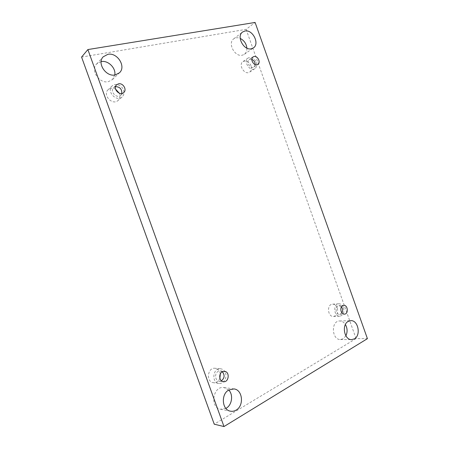 <?xml version="1.0" encoding="UTF-8"?>
<svg xmlns="http://www.w3.org/2000/svg" width="449" height="449" viewBox="0 0 449 449"><rect width="100%" height="100%" fill="white"/><g stroke="black" fill="none" stroke-linecap="round" stroke-linejoin="round"><path stroke-width="0.34" stroke-dasharray="2.25 1.68" d="M81.578 57.079L246.119 29.359L255.099 22.45M246.119 29.359L356.079 338.597L367.422 338.664M356.079 338.597L214.235 424.187M345.893 335.835L343.221 338.759L340.426 339.534C331.603 339.921 330.851 320.726 339.635 320.984C341.93 320.996 343.85 322.174 345.393 324.526M246.894 48.144C247.012 50.889 246.17 52.943 244.368 54.312L242.269 55.21C234.799 57.203 227.368 43.098 233.693 38.855C235.545 37.531 237.712 37.379 240.193 38.401M225.864 408.405L220.644 409.241C209.397 407.557 213.079 385.399 224.102 387.571L228.749 390.029M114.77 75.005L112.458 79.563L108.394 81.651C99.386 83.985 90.142 70.297 96.591 64.039L101.126 61.592M115.589 89.155C112.744 87.746 110.263 87.925 108.142 89.699C102.204 94.818 112.452 105.891 118.042 100.481C119.877 98.713 120.354 96.445 119.473 93.684L119.277 93.196M220.341 373.888L219.965 372.417C218.994 369.965 217.355 368.578 215.054 368.275C207.489 367.198 205.788 382.06 213.466 382.694C216.356 382.857 218.489 381.397 219.864 378.316M337.283 307.997C336.262 305.46 334.685 304.186 332.546 304.169C326.614 304.231 327.574 317 333.495 316.461C337.059 315.524 338.322 312.7 337.283 307.997M251.098 65.795C249.01 61.569 246.305 60.166 242.976 61.58C237.852 64.757 244.84 75.64 249.678 72.07C251.474 70.678 251.945 68.585 251.098 65.795M251.838 59.347L250.11 59.195L249.173 59.588C245.547 61.822 250.491 69.573 253.91 67.036L255.189 64.622M256.306 62.31C257.17 65.133 256.699 67.249 254.892 68.646C250.02 72.244 242.965 61.21 248.123 58.011C251.468 56.591 254.196 58.028 256.306 62.31M341.448 306.83L338.967 305.629L337.906 305.937C334.634 307.47 336.138 314.721 339.652 314.339L341.93 312.886M343.558 307.644C344.613 312.409 343.35 315.265 339.764 316.214C333.809 316.758 332.816 303.821 338.782 303.765C340.931 303.782 342.525 305.079 343.558 307.644M222.35 371.794L220.341 370.953L218.175 371.418C214.224 373.299 215.037 380.937 219.23 381.201L221.385 380.808M225.471 372.962C227.43 377.822 223.484 384.192 218.921 383.401C211.17 382.761 212.865 367.675 220.504 368.758C222.827 369.072 224.483 370.47 225.471 372.962M115.545 86.635L113.631 87.589C109.393 91.203 116.684 99.134 120.652 95.272L121.78 93.471M123.526 90.069C124.424 92.87 123.941 95.166 122.094 96.956C116.443 102.423 106.065 91.158 112.065 85.989C115.225 82.739 121.954 85.181 123.526 90.069M253.91 67.036L257.855 64.426M249.173 59.588L253.084 56.9M248.123 58.011L242.976 61.58M254.892 68.646L249.678 72.07M339.652 314.339L344.405 314.137M338.967 305.629L343.704 305.337M338.782 303.765L332.546 304.169M339.764 316.214L333.495 316.461M219.23 381.201L223.389 381.712M220.341 370.953L224.489 371.345M220.504 368.758L215.054 368.275M218.921 383.401L213.466 382.694M120.652 95.272L123.716 92.561M113.631 87.589L116.633 84.788M112.065 85.989L108.142 89.699M122.094 96.956L118.042 100.481M112.458 79.563L119.428 72.805M96.591 64.039L103.214 56.799M220.644 409.241L230.466 411.183M224.102 387.571L233.912 388.924M244.368 54.312L253.41 47.897M233.693 38.855L242.55 32.042M340.426 339.534L351.623 339.624M339.635 320.984L350.748 320.653"/><path stroke-width="0.67" d="M223.989 426.55L87.875 49.564L255.099 22.45L367.422 338.664L223.989 426.55L214.235 424.187L81.578 57.079L87.875 49.564M348.233 321.377C341.436 324.711 344.26 340.061 351.623 339.624L354.441 338.832C361.243 335.235 358.122 319.969 350.748 320.653L348.233 321.377M244.958 30.998L242.55 32.042C236.152 36.324 243.728 50.776 251.288 48.795L253.41 47.897C259.971 43.828 252.708 29.236 244.958 30.998M228.85 389.968C220.734 394.037 221.901 410.021 230.466 411.183C232.414 411.542 234.294 411.183 236.112 410.111C244.346 405.677 242.628 389.62 233.912 388.924L228.85 389.968M107.867 54.323L103.214 56.799C96.647 63.163 106.11 77.25 115.292 74.921L119.428 72.805C126.438 66.766 117.408 52.219 107.867 54.323M118.508 83.84L116.633 84.788C112.362 88.425 119.726 96.462 123.716 92.561C127.263 89.783 123.032 82.678 118.508 83.84M222.311 371.817C218.332 373.725 219.168 381.448 223.389 381.712C228.951 382.621 230.09 371.626 224.489 371.345L222.311 371.817M342.638 305.651C339.354 307.195 340.875 314.519 344.405 314.137C348.693 314.148 347.936 304.871 343.704 305.337L342.638 305.651M254.027 56.501L253.084 56.9C249.442 59.139 254.426 66.974 257.855 64.426C261.071 62.574 257.675 55.541 254.027 56.501M345.393 324.526C347.464 328.258 347.627 332.03 345.893 335.835M240.193 38.401C244.104 40.427 246.338 43.671 246.894 48.144M228.749 390.029C233.469 394.649 232.066 404.998 226.201 408.208L225.864 408.405M101.126 61.592C108.086 60.071 116.162 68.091 114.77 75.005M119.277 93.196L115.589 89.155M219.864 378.316L220.341 373.888M255.189 64.622C255.139 62.147 254.022 60.391 251.838 59.347M341.93 312.886C342.985 310.798 342.823 308.783 341.448 306.83M221.385 380.808C224.629 378.109 224.949 375.106 222.35 371.794M121.78 93.471C122.005 89.115 119.928 86.837 115.545 86.635"/></g></svg>
